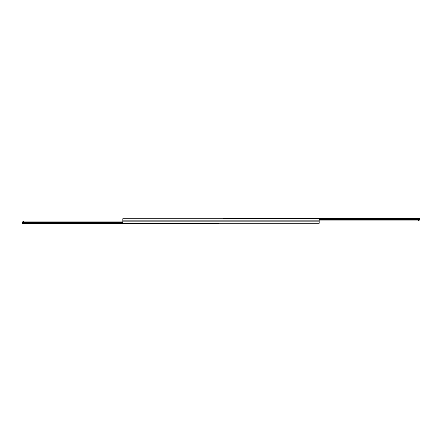 <?xml version="1.0" encoding="UTF-8"?>
<svg xmlns="http://www.w3.org/2000/svg" width="442" height="442" viewBox="0 0 442 442"><rect width="100%" height="100%" fill="white"/><g stroke="black" fill="none" stroke-linecap="round" stroke-linejoin="round"><path stroke-width="0.66" d="M122.799 223.276L319.201 223.276L319.201 221L122.799 221L319.201 221L319.201 218.724L122.799 218.724L122.799 223.276M218.503 223.276L217.691 223.387M217.039 223.387L216.387 223.387M215.193 223.387L207.707 223.387M206.513 223.387L199.027 223.387M197.834 223.387L190.347 223.387M189.154 223.387L181.668 223.387M180.469 223.387L172.982 223.387M171.789 223.387L164.302 223.387M163.109 223.387L155.623 223.387M154.429 223.387L146.943 223.387M145.75 223.387L138.263 223.387M137.07 223.387L129.578 223.387M128.384 223.387L120.898 223.387M119.705 223.387L22.1 223.387L22.1 221.923L122.799 221.923M218.503 223.387L22.1 223.387L218.503 223.387M391.606 218.613L390.684 218.613M356.882 218.613L355.959 218.613M322.157 218.613L321.235 218.613M287.438 218.613L286.515 218.613M252.713 218.613L251.791 218.613M319.201 220.077L419.9 220.077L419.9 218.613L223.497 218.724M419.9 218.873L319.201 218.862L419.9 218.873M223.497 218.613L419.9 218.635M23.553 221.575L23.553 221.923L23.564 221.575L22.912 221.575L22.912 221.923M418.447 220.425L418.447 220.077L418.436 220.425L419.088 220.425L419.088 220.077M122.799 223.171L319.201 223.171M122.799 221.138L319.201 221.138M319.201 218.829L122.799 218.829M319.201 220.862L122.799 220.862M122.799 221.956L22.1 221.956M122.799 222.011L22.1 222.011L122.799 222.022M122.799 222.475L22.1 222.475M122.799 222.519L22.1 222.519M122.799 222.63L22.1 222.63M122.799 222.674L22.1 222.674M122.799 223.127L22.1 223.127L122.799 223.138M419.9 220.044L319.201 220.044M319.201 219.994L419.9 219.994M419.9 219.978L319.201 219.978M319.201 219.525L419.9 219.525M419.9 219.326L319.201 219.326M319.201 219.37L419.9 219.37M419.9 219.481L319.201 219.481M22.923 221.923L22.923 221.575M419.077 220.077L419.077 220.425"/></g></svg>
